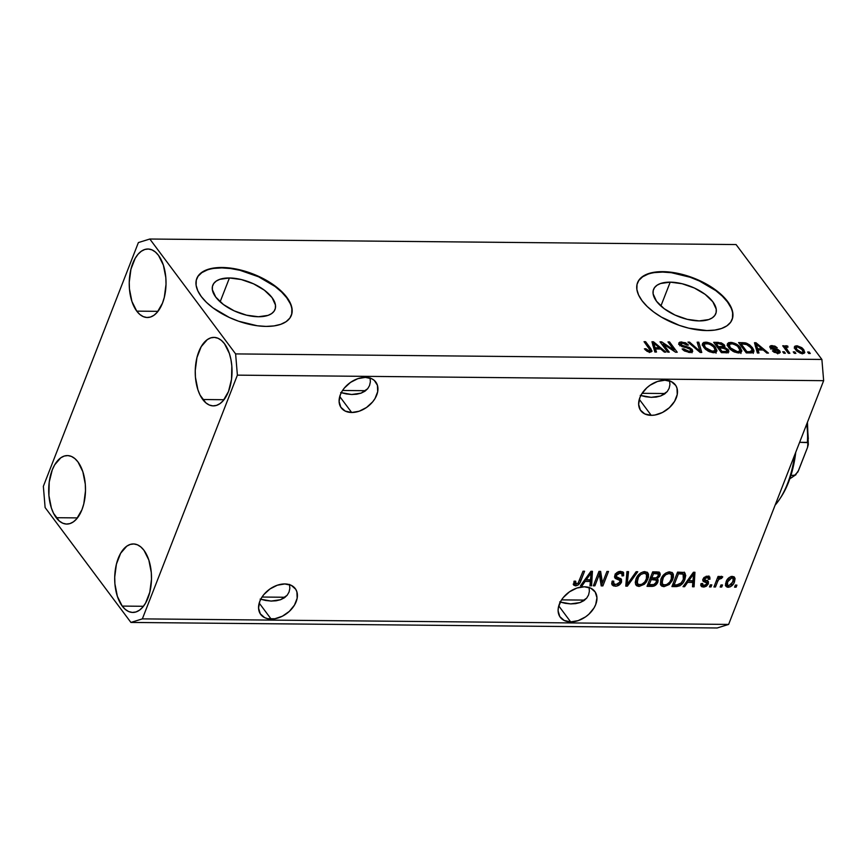 <?xml version="1.0" encoding="UTF-8"?>
<svg xmlns="http://www.w3.org/2000/svg" width="867" height="867" viewBox="0 0 867 867"><rect width="100%" height="100%" fill="white"/><g stroke="black" fill="none" stroke-linecap="round" stroke-linejoin="round"><path stroke-width="1.3" d="M229.43 277.971L220.131 301.824L229.43 277.971L241.308 279.553L253.576 283.845L264.381 290.185L272.065 297.63L275.457 305.021L275.359 308.349L274.048 311.253L271.588 313.626L268.055 315.371L258.388 316.748A33.39 16.235 -158.7 0 1 224.954 305.628A33.39 16.235 -158.7 0 1 212.794 285.232A33.39 16.235 -158.7 0 1 229.43 277.971A33.39 16.235 -158.7 0 1 262.853 289.09A33.39 16.235 -158.7 0 1 275.012 309.486A33.39 16.235 -158.7 0 1 258.388 316.748L246.51 315.165L234.231 310.874L223.437 304.534L215.753 297.088L212.35 289.697L212.448 286.37L213.759 283.466L216.23 281.092L219.752 279.347L229.43 277.971M670.202 282.143L660.903 305.997L670.202 282.143L682.08 283.726L694.348 288.007L705.153 294.357L712.837 301.792L716.229 309.194L716.131 312.521L714.82 315.425L712.36 317.799L708.827 319.544L699.149 320.909A33.39 16.235 -158.7 0 1 665.726 309.801A33.39 16.235 -158.7 0 1 653.566 289.405A33.39 16.235 -158.7 0 1 670.202 282.143A33.39 16.235 -158.7 0 1 703.625 293.263A33.39 16.235 -158.7 0 1 715.784 313.659A33.39 16.235 -158.7 0 1 699.149 320.909L687.271 319.338L675.003 315.046L664.198 308.706L656.514 301.261L653.122 293.87L653.219 290.543L654.531 287.638L656.991 285.265L660.524 283.52L670.202 282.143M732.019 319.771A50.741 24.666 21.3 0 0 713.313 288.852A50.741 24.666 21.3 0 0 662.67 272.075L662.832 271.653A50.741 24.666 -158.7 0 1 713.639 288.548A50.741 24.666 -158.7 0 1 732.116 319.544A50.741 24.666 -158.7 0 1 706.833 330.576L688.788 328.181L679.36 325.385L661.478 317.149L653.718 312.012L647.161 306.463L642.046 300.708L638.578 294.975L636.877 289.47L637.028 284.409L639.022 279.998L642.772 276.4L648.137 273.744L654.91 272.14L662.832 271.653L671.611 272.303L690.316 276.844L699.539 280.572L715.958 290.217L722.514 295.766L727.63 301.521L731.098 307.265L732.788 312.759L732.637 317.821L730.653 322.231L726.904 325.84L721.539 328.485L714.766 330.089L706.833 330.576A50.741 24.666 -158.7 0 1 656.037 313.681A50.741 24.666 -158.7 0 1 637.559 282.685A50.741 24.666 -158.7 0 1 662.832 271.653L662.67 272.075A50.741 24.666 21.3 0 0 637.473 282.902M291.258 315.599A50.741 24.666 21.3 0 0 272.541 284.679A50.741 24.666 21.3 0 0 221.909 267.903L222.071 267.491A50.741 24.666 -158.7 0 1 272.867 284.387A50.741 24.666 -158.7 0 1 291.345 315.382A50.741 24.666 -158.7 0 1 266.071 326.404L257.293 325.764L238.588 321.213L229.365 317.495L212.946 307.85L206.389 302.301L201.274 296.536L197.806 290.803L196.115 285.297L196.267 280.247L198.25 275.825L202 272.227L207.365 269.572L214.138 267.979L222.071 267.491L230.839 268.131L240.116 269.886L258.767 276.4L275.186 286.045L281.742 291.594L286.858 297.348L290.326 303.092L292.027 308.598L291.876 313.648L289.881 318.059L286.132 321.668L280.767 324.312L273.994 325.916L266.071 326.404A50.741 24.666 -158.7 0 1 215.265 309.508A50.741 24.666 -158.7 0 1 196.787 278.513A50.741 24.666 -158.7 0 1 222.071 267.491L221.909 267.903A50.741 24.666 21.3 0 0 196.711 278.73M351.666 412.497A21.567 14.858 -36.8 0 1 341.24 407.848A21.567 14.858 -36.8 0 1 344.004 388.47A21.567 14.858 -36.8 0 1 365.365 377.383L371.802 378.781L374.316 380.44L377.438 385.327L377.687 391.689L375.021 398.538L372.702 401.822L366.535 407.479L359.155 411.229L351.666 412.497L345.229 411.099L340.818 407.23L339.095 401.497L340.33 394.767L342.01 391.342L344.329 388.058L350.496 382.401L357.876 378.651L365.365 377.383A21.567 14.858 -36.8 0 1 375.79 382.033A21.567 14.858 -36.8 0 1 373.027 401.41A21.567 14.858 -36.8 0 1 351.666 412.497L339.734 396.522L351.666 412.497M271.133 619.06A21.567 14.858 -36.8 0 1 260.696 614.41A21.567 14.858 -36.8 0 1 263.47 595.033A21.567 14.858 -36.8 0 1 284.82 583.946L291.269 585.344L295.68 589.213L296.904 591.89L297.153 598.252L294.477 605.101L289.296 611.398L282.393 616.199L274.817 618.756L267.719 618.691L264.695 617.662L260.284 613.803L258.561 608.06L259.797 601.33L261.476 597.916L263.796 594.621L269.962 588.964L277.342 585.214L284.82 583.946A21.567 14.858 -36.8 0 1 295.257 588.595A21.567 14.858 -36.8 0 1 292.493 607.973A21.567 14.858 -36.8 0 1 271.133 619.06L259.2 603.085L271.133 619.06M651.225 415.336A21.567 14.858 -36.8 0 1 640.789 410.676A21.567 14.858 -36.8 0 1 643.552 391.299A21.567 14.858 -36.8 0 1 664.913 380.223L671.351 381.621L675.772 385.479L676.997 388.167L677.235 394.518L674.569 401.367L669.389 407.674L662.475 412.475L654.899 415.033L651.225 415.336L644.788 413.927L640.366 410.069L638.643 404.336L639.879 397.606L641.569 394.182L646.749 387.874L650.044 385.241L657.435 381.491L664.913 380.223A21.567 14.858 -36.8 0 1 675.35 384.872A21.567 14.858 -36.8 0 1 672.575 404.25A21.567 14.858 -36.8 0 1 651.225 415.336L639.293 399.351L651.225 415.336M570.681 621.899A21.567 14.858 -36.8 0 1 560.255 617.239A21.567 14.858 -36.8 0 1 563.019 597.862A21.567 14.858 -36.8 0 1 584.38 586.786L590.817 588.184L595.228 592.042L596.951 597.775L595.716 604.516L594.036 607.93L588.856 614.237L585.55 616.881L578.17 620.631L570.681 621.899L564.244 620.49L559.833 616.632L558.11 610.899L558.359 607.594L561.025 600.744L563.344 597.461L569.511 591.803L576.891 588.054L584.38 586.786A21.567 14.858 -36.8 0 1 594.805 591.435A21.567 14.858 -36.8 0 1 592.042 610.812A21.567 14.858 -36.8 0 1 570.681 621.899L558.749 605.914L570.681 621.899M56.225 517.707A34.247 18.402 90.5 0 1 49.657 479.299A34.247 18.402 90.5 0 1 67.42 455.576A34.247 18.402 90.5 0 1 77.976 461.938L74.865 458.589L71.462 456.443L67.886 455.587L64.288 456.042L60.788 457.798L54.654 464.875L52.248 469.936L49.213 482.117L48.91 495.48L51.37 507.975L53.537 513.297L59.335 521.045L62.738 523.191L66.304 524.058L69.913 523.603L73.402 521.847L76.654 518.867L81.953 509.709L83.785 503.879L85.486 490.863L85.291 484.165L82.831 471.67L77.976 461.938A34.247 18.402 90.5 0 1 84.543 500.346A34.247 18.402 90.5 0 1 66.77 524.069A34.247 18.402 90.5 0 1 56.225 517.707L77.445 517.902L56.225 517.707M136.758 311.145A34.247 18.402 90.5 0 1 130.191 272.737A34.247 18.402 90.5 0 1 147.954 249.002A34.247 18.402 90.5 0 1 158.509 255.375L155.399 252.026L151.996 249.88L148.42 249.024L144.822 249.479L141.332 251.235L138.07 254.215L135.187 258.312L130.95 269.193L129.248 282.219L129.443 288.917L131.903 301.413L136.758 311.145L139.869 314.483L143.272 316.628L146.848 317.495L150.446 317.04L153.947 315.285L157.198 312.304L162.487 303.147L164.318 297.316L166.02 284.3L165.825 277.603L163.364 265.107L158.509 255.375A34.247 18.402 90.5 0 1 165.077 293.783A34.247 18.402 90.5 0 1 147.314 317.506A34.247 18.402 90.5 0 1 136.758 311.145L157.978 311.34L136.758 311.145M202.759 399.514A34.247 18.402 90.5 0 1 196.191 361.106A34.247 18.402 90.5 0 1 213.965 337.382A34.247 18.402 90.5 0 1 224.51 343.744L221.399 340.406L217.996 338.26L214.42 337.404L210.822 337.848L207.332 339.604L201.187 346.692L196.95 357.572L195.248 370.588L195.443 377.286L197.904 389.782L200.071 395.103L205.869 402.862L209.272 405.008L212.849 405.864L216.447 405.409L219.947 403.654L223.198 400.673L228.487 391.516L231.522 379.334L231.825 365.972L230.925 359.491L229.365 353.476L224.51 343.744A34.247 18.402 90.5 0 1 231.077 382.152A34.247 18.402 90.5 0 1 213.315 405.886A34.247 18.402 90.5 0 1 202.759 399.514L223.979 399.72L202.759 399.514M122.225 606.087A34.247 18.402 90.5 0 1 115.658 567.679A34.247 18.402 90.5 0 1 133.42 543.945A34.247 18.402 90.5 0 1 143.976 550.307L140.866 546.969L137.463 544.823L133.886 543.967L130.288 544.422L126.788 546.167L120.654 553.254L116.416 564.135L114.715 577.151L114.91 583.849L117.37 596.355L122.225 606.087L125.336 609.425L128.739 611.571L132.315 612.427L135.913 611.972L139.403 610.227L142.654 607.236L145.548 603.139L149.785 592.259L151.487 579.232L151.291 572.534L148.831 560.039L143.976 550.307A34.247 18.402 90.5 0 1 150.544 588.715A34.247 18.402 90.5 0 1 132.781 612.449A34.247 18.402 90.5 0 1 122.225 606.087L143.445 606.282L122.225 606.087M584.672 600.094L561.578 599.877L584.672 600.094M665.217 393.531L642.111 393.315L665.217 393.531M285.124 597.255L262.018 597.038L285.124 597.255M365.657 390.692L342.563 390.475L365.657 390.692M346.226 393.921L340.677 392.545L351.623 394.496L346.226 393.921M356.651 394.236L351.623 394.496L361.106 393.152L356.651 394.236M352.295 394.507L351.623 394.496M364.834 391.288L361.106 393.152L367.684 388.719L364.834 391.288M369.548 385.544L367.684 388.719L369.548 385.544L370.361 381.87L369.548 385.544M370.079 377.849L370.361 381.87L370.079 377.849M265.692 600.484L260.133 599.108L271.089 601.059L265.692 600.484M276.107 600.798L271.089 601.059L280.572 599.715L276.107 600.798M271.761 601.069L271.089 601.059M284.3 597.851L280.572 599.715L287.15 595.282L284.3 597.851M289.014 592.107L287.15 595.282L289.014 592.107L289.827 588.433L289.014 592.107M289.535 584.412L289.827 588.433L289.535 584.412M645.785 396.761L640.225 395.374L651.171 397.335L645.785 396.761M656.2 397.075L651.171 397.335L660.665 395.991L656.2 397.075M651.843 397.346L651.171 397.335M664.393 394.127L660.665 395.991L667.243 391.559L664.393 394.127M669.107 388.373L667.243 391.559L669.107 388.373L669.909 384.71L669.107 388.373M669.627 380.689L669.909 384.71L669.627 380.689M565.241 603.324L559.692 601.936L570.638 603.898L565.241 603.324M575.666 603.638L570.638 603.898L580.121 602.554L575.666 603.638M571.31 603.909L570.638 603.898M583.849 600.69L580.121 602.554L586.699 598.122L583.849 600.69M588.574 594.935L586.699 598.122L588.574 594.935L589.376 591.272L588.574 594.935M589.094 587.252L589.376 591.272L589.094 587.252M43.35 486.322L138.384 242.576L149.818 239.021L235.618 353.909L821.883 359.447L736.083 244.559L149.818 239.021L736.083 244.559L821.883 359.447L235.618 353.909L237.385 375.14L142.351 618.875L728.616 624.424L823.65 380.678L237.385 375.14L823.65 380.678L821.883 359.447L823.65 380.678L728.616 624.424L142.351 618.875L130.917 622.441L45.117 507.553L43.35 486.322L138.384 242.576L149.818 239.021L235.618 353.909L237.385 375.14L142.351 618.875L130.917 622.441L717.182 627.979L130.917 622.441L45.117 507.553L43.35 486.322M599.379 574.333L594.892 585.843L593.342 585.832L598.978 571.375L600.636 571.386L602.457 582.971L606.954 571.451L608.504 571.461L602.868 585.919L601.199 585.908L599.379 574.333L601.199 585.908L602.868 585.919L608.504 571.461L606.954 571.451L602.457 582.971L600.636 571.386L598.978 571.375L593.342 585.832L594.892 585.843L593.873 584.466L594.892 585.843L599.379 574.333L598.36 572.957L599.379 574.333M621.552 582.06L619.818 584.521L616.589 586.114L613.348 585.897L611.701 583.74L612.091 581.291L613.717 581.118L613.793 583.578L615.31 584.477L617.748 584.25L619.721 582.624L619.862 580.446L615.407 578.495L614.53 576.793L616.101 573.304L619.851 571.429L623.568 572.578L623.622 575.753L621.997 575.926L621.975 573.835L619.569 573.098L616.946 574.377L616.166 576.501L621.346 579.156L621.552 582.06L621.455 579.286L616.274 576.826L616.361 575.352L620.1 573.076L621.921 573.748L621.997 575.926L623.622 575.753L623.492 572.48L620.707 571.386C617.998 571.461 616.036 572.762 614.811 575.309L614.952 578.061L619.927 580.511L619.981 582.093L615.993 584.531L613.825 583.632L613.717 581.118L612.091 581.291L612.221 585.052L615.202 586.222L614.096 584.748L611.799 584.195L614.096 584.748L615.202 586.222C618.095 586.168 620.219 584.781 621.552 582.06L620.458 580.587L621.552 582.06M637.744 571.732L627.394 586.146L625.779 586.135L626.939 571.635L628.542 571.646L627.166 584.456L636.129 571.721L637.744 571.732L636.129 571.721L627.166 584.456L628.542 571.646L626.939 571.635L625.779 586.135L627.394 586.146L625.898 584.672L627.394 586.146L637.744 571.732M639.077 586.45L636.79 585.843L635.749 584.64L635.262 582.396L635.955 579.167L638.166 575.244L641.006 572.751L644.159 571.646L647.216 572.285L648.483 574.084L648.494 577.14L646.5 581.822L644.344 584.282L639.077 586.45L644.344 584.282L647.887 579.102L647.942 572.989L644.864 571.613C640.42 572.35 637.451 574.864 635.955 579.167L635.544 584.141L636.064 585.138L639.077 586.45L637.971 584.976L639.077 586.45M663.97 586.688L661.694 586.081L660.437 584.38L660.86 579.405L663.06 575.471L665.899 572.989L669.064 571.884L672.109 572.523L673.377 574.322L673.399 577.379L672.185 580.706L669.237 584.521L663.97 586.688L669.237 584.521L672.792 579.34L672.846 573.228L669.768 571.852C665.325 572.588 662.355 575.103 660.86 579.405L660.437 584.38L660.957 585.377L663.97 586.688L662.876 585.214L663.97 586.688M687.618 582.386L684.627 586.688L683.012 586.677L693.427 572.263L694.944 572.274L694.099 586.786L692.484 586.764L692.852 582.44L687.618 582.386L692.852 582.44L692.484 586.764L694.099 586.786L694.944 572.274L693.427 572.263L683.012 586.677L684.627 586.688L683.803 585.583L684.627 586.688L687.618 582.386L686.859 581.356L687.618 582.386M736.917 585.117L736.116 587.176L734.555 587.165L735.357 585.095L736.917 585.117L735.357 585.095L734.555 587.165L736.116 587.176L735.086 585.81L736.116 587.176L736.917 585.117M733.916 576.761L733.406 580.305L734.512 581.779L733.298 584.174L730.263 586.84L727.229 587.176L725.896 586.222L725.549 583.708L727.023 579.915L729.32 577.411L731.9 576.425L734.089 576.88L735.086 578.582L734.512 581.779L734.598 577.368L732.409 576.403C729.234 576.923 727.131 578.722 726.102 581.811L725.982 586.341L728.161 587.295L727.055 585.821L725.56 585.463M722.525 584.976L721.712 587.046L720.163 587.024L720.965 584.965L722.525 584.976L720.965 584.965L720.163 587.024L721.712 587.046L720.694 585.669L721.712 587.046L722.525 584.976M717.616 581.529L715.492 586.981L713.942 586.97L718.039 576.457L719.588 576.468L718.938 578.148L721.138 576.338L722.753 576.88L721.582 578.376L719.307 578.722L717.616 581.529L718.732 579.384L721.582 578.376L722.753 576.88L721.507 576.295L718.938 578.148L719.588 576.468L718.039 576.457L713.942 586.97L715.492 586.981L714.462 585.615L715.492 586.981L717.616 581.529L716.597 580.164L717.616 581.529M711.829 584.878L711.016 586.948L709.466 586.926L710.268 584.867L711.829 584.878L710.268 584.867L709.466 586.926L711.016 586.948L709.997 585.572L711.016 586.948L711.829 584.878M703.43 585.485L702.27 585.583L703.375 587.057L708.382 583.697L707.277 582.234L707.559 580.966L707.277 582.234L708.231 584.044L706.367 586.19L704.112 587.024L701.771 586.721L700.818 584.976L700.98 583.643L702.617 583.469L703.256 585.431L706.377 584.542L706.735 582.992L703.289 581.41L702.769 579.709L704.199 577.357L707.559 576.165L709.726 576.945L709.932 579.21L708.306 579.373L708.22 578.116L706.692 577.682L704.99 578.332L704.503 579.438L708.317 581.399L708.382 583.697L708.382 581.486L704.73 579.817L704.578 578.939L707.028 577.671L708.209 578.105L708.306 579.373L709.932 579.21L709.802 577.032L707.559 576.165L702.931 579.134L703.039 581.139L706.735 582.992L706.724 583.946L704.069 585.561L702.725 585.041L702.617 583.469L700.98 583.643L701.197 586.222L703.375 587.057L702.27 585.583L700.85 585.333M684.887 579.362L682.958 582.949L679.869 585.832L671.925 586.569L677.561 572.112L684.063 572.448L685.754 575.341L684.887 579.362L685.136 573.239L684.063 572.448L677.561 572.112L671.925 586.569L676.336 586.612L675.241 585.138L672.489 585.117L675.241 585.138L676.336 586.612C680.638 586.059 683.489 583.643 684.887 579.362L683.814 577.921L684.887 579.362M657.825 582.18L654.466 585.897L647.02 586.341L652.667 571.873L658.801 572.101L660.286 574.106L659.549 576.49L657.143 578.614L658.172 580.077L657.825 582.18L657.143 578.614L659.993 575.601L659.852 572.794L657.305 571.917L652.667 571.873L647.02 586.341L651.637 586.385L650.532 584.911L647.595 584.878L650.532 584.911L651.637 586.385C654.542 586.385 656.601 584.987 657.825 582.18L656.72 580.706L657.825 582.18M585.106 581.421L582.125 585.724L580.5 585.713L590.926 571.299L592.443 571.31L591.587 585.81L589.972 585.799L590.34 581.464L585.106 581.421L590.34 581.464L589.972 585.799L591.587 585.81L592.443 571.31L590.926 571.299L580.5 585.713L582.125 585.724L581.291 584.618L582.125 585.724L585.106 581.421L584.347 580.391L585.106 581.421M575.894 584.13L574.388 584.38L575.493 585.854L573.661 585.052L574.019 581.313L575.645 581.139L575.558 583.99L578.007 583.318L583.025 571.223L584.586 571.234L580.001 582.7L578.17 584.976L575.493 585.854C578.235 585.388 579.99 583.784 580.76 581.053L584.586 571.234L583.025 571.223L578.191 583.079L576.219 584.163L575.374 583.805L574.106 581.302M663.136 343.95L669.259 352.154L667.709 352.143L660.004 341.836L661.662 341.847L674.114 350.127L667.98 341.912L669.541 341.923L677.235 352.23L675.566 352.219L663.136 343.95L675.566 352.219L677.235 352.23L669.541 341.923L667.98 341.912L674.114 350.127L661.662 341.847L660.004 341.836L667.709 352.143L669.259 352.154L663.136 343.95L662.605 345.304L663.136 343.95M690.836 350.951L691.411 351.59L692.213 349.531L692.505 351.742L689.742 352.479L684.366 350.94L682.134 348.957L683.586 348.837L685.548 350.42L688.615 351.265L690.771 350.875L690.685 349.542L688.333 348.122L681.971 346.637L679.132 344.394L678.818 342.985L680.031 342.053L685.494 342.758L688.463 345.023L687.011 345.142L685.071 343.657L682.513 343.104L680.628 343.722L681.137 345.012L689.33 347.45L692.213 349.531L688.062 347.038L682.177 345.781L680.628 343.744L679.815 345.814M698.78 342.194L701.761 352.468L700.146 352.446L687.975 342.097L689.568 342.107L699.972 351.254L697.155 342.183L698.78 342.194L697.155 342.183L699.972 351.254L689.568 342.107L687.975 342.097L700.146 352.446L701.761 352.468L698.78 342.194L697.968 344.264L698.78 342.194M713.617 352.706L709.347 351.731L705.565 349.358L702.693 345.608L702.541 343.484L703.885 342.367L707.158 342.259L713.476 345.239L716.933 350.344L716.175 352.1L713.617 352.706L716.846 351.178L715.6 347.483C713.476 344.492 710.181 342.703 705.727 342.129L702.498 343.592L703.831 347.504L707.992 351.048L713.617 352.706M738.511 352.945L734.251 351.969L730.469 349.596L727.586 345.846L727.435 343.722L728.789 342.606L732.051 342.498L738.381 345.478L741.838 350.571L741.079 352.338L738.511 352.945L741.74 351.417L740.505 347.721C738.37 344.73 735.075 342.942 730.621 342.367L727.391 343.831L728.735 347.732L732.886 351.287L738.511 352.945M794.79 351.883L795.895 353.357L794.335 353.346L793.24 351.872L794.79 351.883L793.24 351.872L794.335 353.346L795.895 353.357L794.79 351.883L794.259 353.237L794.79 351.883M803.731 349.629L804.652 352.815L802.994 353.541L800.371 353.194L796.61 350.983L794.345 347.017L795.061 346.096L797.207 345.803L801.791 347.656L803.731 349.629L796.708 345.781L794.41 346.8L795.429 349.629L802.506 353.552L804.804 352.544L803.731 349.629L803.07 351.319L803.731 349.629M650.033 352.11L647.15 351.363L644.398 348.859L645.85 348.74L648.386 350.777L650.196 350.301L644.051 341.685L645.612 341.696L651.995 351.005L650.033 352.11L651.941 351.363L650.835 348.697L645.612 341.696L644.051 341.685L650.174 350.138L649.199 350.907L645.85 348.74L644.398 348.859L647.15 351.363L650.033 352.11M758.007 349.943L758.993 353.01L757.379 352.988L754.463 342.725L755.981 342.736L768.465 353.097L766.851 353.086L763.242 349.986L758.007 349.943L763.242 349.986L766.851 353.086L768.465 353.097L755.981 342.736L754.463 342.725L757.379 352.988L758.993 353.01L758.007 349.943L757.194 352.002L758.007 349.943M778.349 352.305L778.989 352.999L779.791 350.94L780.267 352.338L779.227 353.194L774.253 352.338L772.41 350.875L777.222 352.251L778.544 351.807L778.219 350.918L771.879 348.967L769.918 347.212L770.839 345.651L774.914 346.117L777.2 347.732L772.909 346.627L771.749 346.789L771.803 347.71L777.612 349.293L779.791 350.94L772.595 348.155L771.511 347.028L770.709 349.087M784.288 351.785L785.383 353.259L783.833 353.237L782.728 351.764L784.288 351.785L782.728 351.764L783.833 353.237L785.383 353.259L784.288 351.785L783.757 353.14L784.288 351.785M786.954 349.412L789.859 353.303L788.309 353.281L782.706 345.781L784.256 345.803L785.155 346.995L785.675 345.716L787.767 346.096L787.984 347.168L786.033 347.494L786.954 349.412L786.087 347.884L786.824 347.017L787.984 347.168L787.767 346.096L786.001 345.684L785.155 346.995L784.256 345.803L782.706 345.781L788.309 353.281L789.859 353.303L786.954 349.412L786.423 350.767L786.954 349.412M809.182 352.024L810.287 353.487L808.727 353.476L807.632 352.002L809.182 352.024L807.632 352.002L808.727 353.476L810.287 353.487L809.182 352.024L808.651 353.378L809.182 352.024M752.513 347.775L753.943 350.506L753.423 352.414L746.292 352.891L738.586 342.573L746.52 343.159L749.684 344.903L752.513 347.775L745.338 342.833L738.586 342.573L746.292 352.891L750.703 352.923L753.911 351.796L752.513 347.775L751.917 349.303L752.513 347.775M727.001 351.222L727.467 351.774L728.269 349.704L728.67 350.333L728.789 351.98L727.684 352.576L721.387 352.652L713.693 342.335L721.311 342.877L724.162 344.741L724.888 346.247L724.324 347.158L728.269 349.704L724.324 347.158L724.823 346.605M655.495 348.967L656.492 352.035L654.867 352.024L651.951 341.761L653.469 341.771L665.954 352.121L664.339 352.11L660.73 349.022L655.495 348.967L660.73 349.022L664.339 352.11L665.954 352.121L653.469 341.771L651.951 341.761L654.867 352.024L656.492 352.035L655.495 348.967L654.693 351.037L655.495 348.967M717.182 627.979L728.616 624.424L717.182 627.979M645.362 349.997L645.85 348.74L645.362 349.997M648.787 351.969L649.199 350.907L648.787 351.969M650.174 350.138L649.199 350.907M645.081 343.05L645.612 341.696L645.081 343.05M650.196 350.333L650.835 348.697L650.196 350.333M650.055 350.788L650.868 352.045M650.814 351.937L650.033 350.756M755.049 344.806L755.981 342.736L755.515 345.099L755.049 344.806M757.194 352.002L757.52 352.988L757.194 352.002M755.222 345.868L755.981 347.819L756.783 345.749L756.024 343.809L761.822 348.783L757.617 348.74L756.804 350.81L757.617 348.74L756.783 345.749L755.981 347.819L756.804 350.81L757.66 350.81L756.804 350.81L755.45 346.367M756.024 343.809L755.298 345.673L756.024 343.809L757.617 348.74L761.822 348.783L761.356 349.975L761.822 348.783L756.024 343.809M770.221 347.689L771.251 347.613L772.053 345.554L769.82 346.345L770.199 347.656L778.371 351.102L776.843 353.237L777.222 352.251L773.863 350.756L773.451 351.807L773.863 350.756L772.41 350.875L777.916 353.313L780.235 352.457L779.791 350.94L779.13 353.216M778.371 351.102L777.753 353.855M771.641 347.526L771.218 348.599L772.909 346.627L777.2 347.732L772.053 345.554L771.283 347.613M772.215 349.119L772.595 348.155L772.215 349.119M774.231 349.694L774.664 348.599L774.231 349.694M779.151 353.248L778.111 352.1M771.587 347.634L770.037 347.721M783.735 347.158L784.256 345.803L783.735 347.158M784.624 348.361L785.155 346.995L784.624 348.361M786.001 345.684L785.155 346.995M787.388 347.06L787.767 346.096L787.388 347.06M787.182 349.228L786.022 349.087M786.087 347.884L785.469 349.488L786.824 347.017M794.497 348.046L795.906 347.851L796.708 345.781L796.036 347.851M802.224 353.909L803.026 351.85L801.747 352.479L796.979 349.639L796.502 350.864L796.979 349.639L796.177 347.494L797.467 346.854L802.235 349.694L803.904 353.357M803.926 353.4L802.929 351.699M796.144 347.862L794.259 348.166M801.747 352.479L801.368 353.443L803.091 351.493L801.433 348.751L798.572 347.017L796.426 347.136L796.383 348.718L797.781 350.571L801.747 352.479M740.147 344.665L740.7 344.665L740.147 344.665M742.347 343.809L742.813 342.617L742.347 343.809M744.926 343.874L745.338 342.833L744.926 343.874M752.263 350.626L753.141 352.576M753.206 353.411L752.036 350.301M752.231 350.257L750.529 347.212L747.603 344.719L741.047 343.798L746.942 351.699L749.619 351.72L749.153 352.912L749.619 351.72L751.678 351.449L752.231 350.257L749.619 351.72L746.942 351.699L746.476 352.891L746.942 351.699L741.047 343.798L740.516 345.153L741.047 343.798L745.945 344.047L750.941 347.743L752.231 350.257L751.386 352.999M727.315 344.99L729.212 344.448M730.068 343.776L730.621 342.367L730.068 343.776M739.887 349.314L740.505 347.721L739.887 349.314M739.692 349.791L740.938 353.476M741.025 352.641L740.039 350.279M729.472 344.437L727.023 345.229M739.237 352.49L738.998 353.032M730.296 347.765L729.125 344.632L731.531 343.57L736.527 345.337L738.922 347.678L739.974 350.669L737.6 351.742L737.167 352.836L737.6 351.742L730.296 347.765L729.819 348.989L730.296 347.765L733.265 350.42L737.08 351.72L739.313 351.395L740.05 350.42L737.579 346.193L732.788 343.7L729.266 344.362L730.296 347.765M739.074 352.934L739.974 350.669M723.121 346.562L723.577 347.082L724.378 345.012L718.331 342.389L717.876 343.581L718.331 342.389L713.693 342.335L721.387 352.652L726.004 352.696L728.887 351.796L728.269 349.704L727.467 351.774L727.933 352.522M715.253 344.427L715.806 344.437L715.253 344.427M724.324 347.158L724.378 345.012L723.577 347.082L724.021 347.927M728.107 352.999L726.795 351.005M724.086 348.317L723.1 346.54M719.003 348.718L718.45 348.718L719.003 348.718M722.948 345.174L721.051 343.831L716.153 343.56L718.45 346.637L716.153 343.56L715.622 344.914L716.153 343.56L718.7 343.581L722.948 345.174L722.146 347.873L722.655 346.583L721.192 346.67L720.726 347.862L721.192 346.67L718.45 346.637L717.919 348.003L718.45 346.637L723.1 346.388L722.948 345.174L722.655 346.583M726.318 352.988L727.164 350.712L725.376 348.545L719.35 347.84L722.048 351.46L719.35 347.84L718.819 349.206L719.35 347.84L722.222 347.873L726.719 349.704L726.037 352.696L726.546 351.373L725.137 351.493L724.671 352.685L725.137 351.493L722.048 351.46L721.582 352.652L722.048 351.46L726.546 351.373M702.422 344.763L704.318 344.21M705.174 343.549L705.727 342.129L705.174 343.549M714.982 349.076L715.6 347.483L714.982 349.076M714.798 349.553L716.044 353.237M716.131 352.403L715.145 350.04M704.578 344.199L702.129 345.001M714.343 352.251L714.105 352.793M705.402 347.537L704.232 344.405L706.638 343.332L711.634 345.109L714.029 347.439L715.08 350.431L712.707 351.503L712.273 352.598L712.707 351.503L705.402 347.537L704.925 348.762L705.402 347.537L707.429 349.574L711.081 351.298L714.907 350.734L714.896 348.859L713.541 346.843L709.217 343.841L704.589 343.885L704.188 345.229L705.402 347.537M714.17 352.696L715.08 350.431M689.178 343.126L689.568 342.107L689.178 343.126M697.827 350.474L698.152 349.618L697.827 350.474M699.669 352.035L699.972 351.254L699.669 352.035M697.783 344.264L700.352 352.446L697.783 344.264M680.898 344.73L682.513 343.104L687.011 345.142L688.463 345.023L681.56 341.901L680.996 343.354L681.56 341.901L678.828 342.931L679.327 344.687L690.685 349.542C691.346 350.734 690.782 351.308 688.972 351.276L688.528 352.403L688.972 351.276L683.586 348.837L683.12 350.019L683.586 348.837L682.134 348.957L689.742 352.479L692.7 351.417L692.213 349.531L691.79 352.208L690.696 350.821M690.685 349.542L690.175 352.641M679.002 344.188L680.541 343.971M681.852 346.594L682.177 345.781L681.852 346.594M684.702 347.418L685.06 346.486L684.702 347.418M687.704 347.981L688.062 347.038L687.704 347.981M691.964 352.804L691.79 352.208M680.758 343.971L678.633 344.351M661.098 343.299L661.662 341.847L661.098 343.299M673.767 351.016L674.114 350.127L673.767 351.016M669.01 343.278L669.541 341.923L669.01 343.278M652.548 343.831L653.469 341.771L653.014 344.123L652.548 343.831M654.693 351.037L655.008 352.024L654.693 351.037M652.71 344.903L653.469 346.843L654.271 344.784L653.512 342.833L659.31 347.808L655.105 347.765L654.303 349.834L655.105 347.765L654.271 344.784L653.469 346.843L654.303 349.834L655.159 349.845L654.303 349.834L652.938 345.391M653.512 342.833L652.786 344.698L653.512 342.833L655.105 347.765L659.31 347.808L658.855 349L659.31 347.808L653.512 342.833M728.15 585.691L731.434 584.401L733.417 579.915L732.908 578.3L730.848 576.653L731.781 577.899L729.136 579.286L727.662 581.822L731.781 577.899L733.07 578.484L732.908 581.865L728.789 585.789L727.489 585.203L727.662 581.822L726.687 580.511L727.662 581.822L727.164 584.391L728.15 585.691L727.055 585.821L728.161 587.295C731.369 586.753 733.493 584.911 734.512 581.779L733.341 580.478M725.354 585.333L729.169 585.366M733.211 580.792L733.894 576.696M731.011 576.457L731.813 576.826M726.232 583.469L726.145 581.659M733.07 578.484L731.293 576.522M726.134 581.735L727.489 585.203M717.909 576.772L718.938 578.148L717.909 576.772M720.022 576.761L720.845 576.436L721.582 578.376L719.502 576.707M719.838 577.151L720.607 578.17L719.838 577.151M718.244 577.216L717.638 577.921L718.732 579.384L717.638 577.921L717.172 578.657M717.009 578.983L718.45 577.075M705.705 582.212L705.64 581.519L706.735 582.992L705.64 581.519L704.394 580.923L705.5 582.396L702.725 580.261L705.64 581.519M709 576.436L708.838 577.736L709.932 579.21L708.838 577.736L708.003 577.823L708.838 577.736L708.903 575.937M708.209 578.105L706.486 576.262M706.052 576.36L707.028 577.671L706.052 576.36M703.733 577.812L704.578 578.939L703.733 577.812M704.73 579.817L704.578 578.939M703.625 578.343L704.546 579.568M700.677 585.247L703.766 585.398M707.559 580.966L707.483 580.402M706.28 576.219L707.299 577.216M708.957 577.108L709 576.501M703.235 580.5L704.394 580.923M702.541 584.055L701.826 583.784M693.763 572.263L692.993 585.312L694.099 586.786L692.603 585.301L693.763 572.263M691.758 580.966L692.852 582.44L691.758 580.966L687.173 580.923L691.758 580.966M688.788 580.706L691.844 576.512L691.086 575.504L691.844 576.512L693.6 573.781L692.961 572.914L693.6 573.781L693.004 580.738L688.788 580.706L688.051 579.709L688.788 580.706L693.004 580.738L693.6 573.781L688.788 580.706M684.464 572.643L683.89 577.595M683.781 577.888L684.562 575.189M684.659 573.867L684.258 572.122M683.088 574.149L678.46 573.813L677.43 572.448L678.46 573.813L674.136 584.9L678.308 584.802L680.671 583.599L683.153 579.774L684.041 575.731L681.993 572.675L683.088 574.149L681.993 572.675L679.988 572.372L681.083 573.846L683.088 574.149L683.337 579.329L681.364 582.852L676.813 584.922L674.136 584.9L673.106 583.524L674.136 584.9L678.46 573.813L681.083 573.846L679.988 572.372L677.474 572.35L681.538 572.513L682.654 573.336M672.185 572.578L671.708 577.823M671.697 577.877L672.792 579.34L671.697 577.877L672.131 572.426M668.446 583.458L669.237 584.521L668.446 583.458M664.621 584.997L666.799 584.51L669.725 582.104L671.546 578.441L671.643 575.027L668.024 572.068L669.118 573.542L665.791 574.658L663.374 577.389L661.944 583.155L662.887 584.488L664.621 584.997L662.366 583.99L662.399 579.438L661.413 578.116L662.399 579.438C663.461 576.1 665.704 574.138 669.118 573.542L671.383 574.572L671.253 579.286C670.158 582.516 667.948 584.423 664.621 584.997L660.513 584.553M661.619 585.062L665.585 584.672M671.383 574.572L668.024 572.068L670.549 573.553M661.781 583.014L660.73 581.107M660.762 579.893L660.968 578.939M660.849 579.427L661.272 582.516L662.366 583.99M659.137 572.231L658.898 574.127L659.993 575.601L658.898 574.127L658.562 574.832M656.482 577.715L657.143 578.614L656.482 577.715M657.815 579.156L657.143 578.614M657.056 578.495L656.492 581.237M656.319 581.573L657.078 578.603M658.454 575.016L659.072 571.96M659.126 573.369L659.18 572.632M656.232 580.24L655.138 578.766L652.981 578.148L654.086 579.622L656.232 580.24L656.265 582.18L653.902 584.521L649.242 584.661L648.213 583.285L649.242 584.661L651.215 579.589L654.086 579.622L652.981 578.148L650.228 578.116L654.13 578.235L655.3 579.08M658.346 574.127L657.24 572.654L655.008 572.133L656.102 573.607L658.346 574.127L658.346 575.818L656.211 577.801L651.876 577.899L650.846 576.522L651.876 577.899L653.555 573.586L656.102 573.607L655.008 572.133L652.569 572.112L657.349 572.827M653.555 573.586L652.537 572.209L653.555 573.586L651.876 577.899L656.211 577.801L658.031 576.457L658.161 573.943L653.555 573.586M651.215 579.589L650.185 578.213L651.215 579.589L649.242 584.661L653.501 584.618L655.387 583.589L656.438 581.605L656.156 580.142L651.215 579.589M647.291 572.339L646.804 577.595M646.793 577.639L647.887 579.102L646.793 577.639L647.226 572.187M643.552 583.22L644.344 584.282L643.552 583.22M639.716 584.759L641.905 584.271L644.831 581.865L646.641 578.213L646.749 574.788L643.119 571.83L644.224 573.304L640.897 574.431L638.48 577.162L637.05 582.917L637.982 584.26L639.716 584.759L637.473 583.751L637.505 579.21L636.519 577.877L637.505 579.21C638.567 575.861 640.8 573.9 644.224 573.304L646.489 574.344L646.348 579.048C645.265 582.277 643.054 584.185 639.716 584.759L635.609 584.315M636.725 584.824L640.68 584.434M643.119 571.83L645.644 573.315M636.887 582.787L635.825 580.868M635.858 579.665L636.075 578.701M646.489 574.344L643.13 571.83M635.955 579.189L636.378 582.277L637.473 583.751M627.285 571.635L626.353 580.695L627.448 582.169L626.353 580.695L626.061 582.982L627.166 584.456L626.061 582.982L627.285 571.635M626.798 583.968L626.288 584.683L626.798 583.968M612.395 581.258L613.825 583.632M619.927 580.511L618.821 579.037L616.209 577.845L617.304 579.319L614.573 577.194L617.846 578.397M622.788 571.862L622.528 574.279L623.622 575.753L622.17 574.312L622.766 571.787M621.921 573.748L620.826 572.285L618.995 571.602L620.1 573.076L618.951 571.602M615.44 574.117L616.361 575.352L615.44 574.117M615.256 573.889L615.18 575.352L616.274 576.826L615.299 575.515M615.061 574.669L616.274 576.826M620.729 578.657L620.154 581.237M612.243 584.423L613.121 584.672M620.035 581.454L620.685 578.495M618.735 571.602L620.1 571.776M619.016 579.427L619.049 580.001M613.598 582.83L612.384 580.977M599.758 571.375L601.362 581.497L602.457 582.971L601.362 581.497L599.758 571.375M602.381 582.873L601.774 584.445L602.868 585.919L600.972 584.434L601.774 584.445L602.381 582.873M591.251 571.299L590.492 584.336L591.587 585.81L590.102 584.336L591.251 571.299M589.246 579.99L590.34 581.464L589.246 579.99L584.661 579.947L589.246 579.99M586.276 579.73L589.332 575.536L588.585 574.528L589.332 575.536L591.099 572.805L590.449 571.949L591.099 572.805L590.492 579.774L586.276 579.73L585.539 578.733L586.276 579.73L590.492 579.774L591.099 572.805L586.276 579.73M576.219 584.163L575.645 581.139L574.019 581.313L573.737 585.16M579.73 579.676L580.76 581.053L579.73 579.676M573.542 584.802L575.493 585.854L573.423 584.239M573.174 584.13L576.197 584.011M574.312 582.375L574.138 581.107M291.713 314.06L291.865 309.01M290.174 303.504L286.695 297.76L281.58 292.006L275.023 286.457L258.604 276.811L239.953 270.298L230.676 268.542L221.909 267.903L213.976 268.391M207.202 269.984L201.838 272.639L198.088 276.237M732.474 318.232L732.626 313.182M730.935 307.677L727.467 301.933L722.352 296.178L715.795 290.629L699.376 280.984L690.154 277.256L671.448 272.715L662.67 272.075L654.748 272.563M647.974 274.156L642.61 276.811L638.86 280.409M775.098 505.201A81.184 43.621 -89.5 0 0 794.66 455.056A81.184 43.621 90.5 0 1 779.509 499.359A81.184 43.621 90.5 0 1 775.098 505.201M779.509 499.359L780.799 497.409A78.648 42.255 -89.5 0 0 795.754 452.238L791.387 473.902L785.188 489.79L780.766 497.463M798.561 470.434L795.267 475.203L790.921 475.409L794.465 475.441A43.133 23.171 90.5 0 1 789.87 478.606A43.133 23.171 -89.5 0 0 794.465 475.441L797.922 471.897L807.524 447.437L798.561 470.434M799.623 442.311L807.957 442.647L807.524 447.437L808.315 444.533L807.35 442.387A43.133 23.171 -89.5 0 0 806.657 424.266A43.133 23.171 90.5 0 1 807.35 442.387L799.623 442.311M807.144 423.02L808.315 438.832M807.448 422.251L808.315 444.533M789.804 478.801L795.982 474.661M650.163 350.485L649.361 352.555M786.066 347.385L785.253 349.455M796.177 347.494L795.364 349.564M729.125 344.632L728.323 346.702M723.284 346.15L722.471 348.22M704.232 344.405L703.419 346.464M702.725 585.041L701.62 583.567M704.611 579.687L703.516 578.213"/></g></svg>
